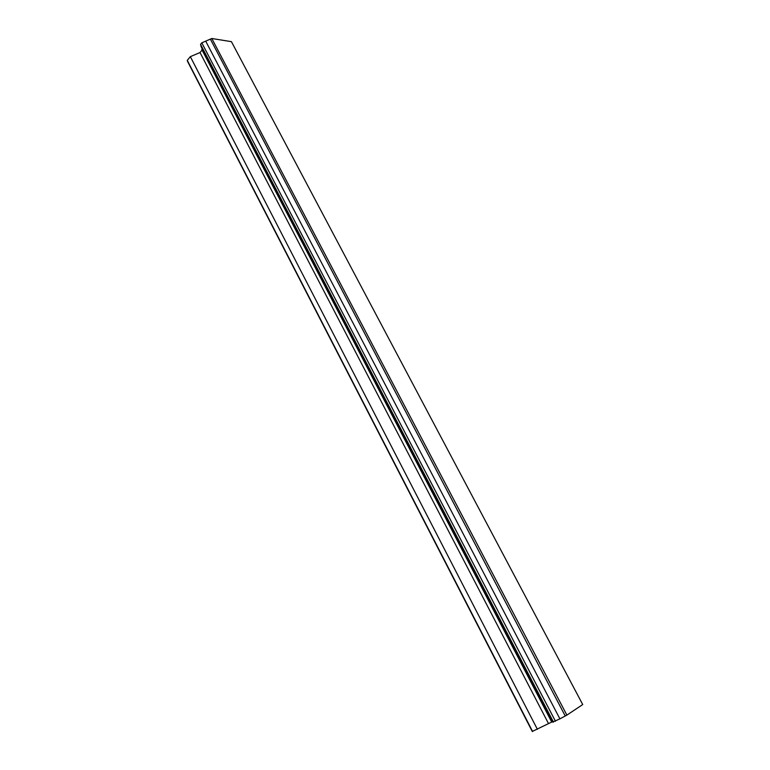 <?xml version="1.0" encoding="UTF-8"?>
<svg xmlns="http://www.w3.org/2000/svg" width="770" height="770" viewBox="0 0 770 770"><rect width="100%" height="100%" fill="white"/><g stroke="black" fill="none" stroke-linecap="round" stroke-linejoin="round"><path stroke-width="1.16" d="M559.906 718.853L566.884 715.109L582.726 704.55L231.423 41.657L211.798 38.5L201.807 42.831L200.556 44.342L201.124 46.691L552.677 722.096L559.906 718.853L205.715 41.166M552.494 721.731L551.734 722.048L201.807 49.482L202.087 50.06L200.017 52.533L190.334 56.662L187.274 60.358L187.562 61.417L532.272 731.462L551.734 722.048M202.24 48.818L201.807 49.482M566.884 715.109L211.798 38.5M565.238 715.985L210.403 39.174M555.449 721.249L201.807 42.831M553.476 722.135L200.556 44.342M551.666 721.971L202.087 50.06M548.423 723.425L200.017 52.533M537.402 729.344L190.334 56.662M532.599 731.5L187.274 60.358"/></g></svg>
